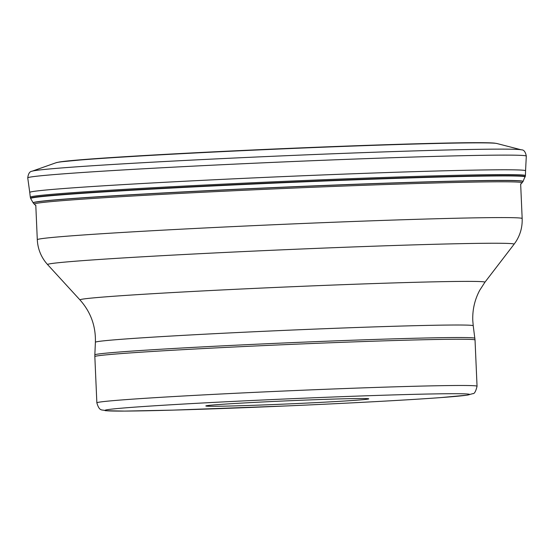 <?xml version="1.0" encoding="UTF-8"?>
<svg xmlns="http://www.w3.org/2000/svg" width="554" height="554" viewBox="0 0 554 554"><rect width="100%" height="100%" fill="white"/><g stroke="black" fill="none" stroke-linecap="round" stroke-linejoin="round"><path stroke-width="0.83" d="M206.517 406.13A81.542 1.565 -2.5 0 1 205.846 405.93A81.542 1.565 -2.5 0 1 282.755 401.034A81.542 1.565 -2.5 0 1 368.078 398.672A81.542 1.565 -2.5 0 1 368.749 398.818A81.542 1.565 -2.5 0 1 293.405 403.7A81.542 1.565 -2.5 0 1 206.517 406.13M525.268 176.636A247.596 4.751 -2.5 0 0 523.184 176.082A247.596 4.751 177.5 0 0 260.955 183.402A247.596 4.751 177.5 0 0 30.56 198.235L30.311 197.21A247.797 4.757 177.5 0 1 261.564 182.356A247.797 4.757 177.5 0 1 523.336 175.064A247.797 4.757 -2.5 0 1 525.427 175.59A247.797 4.757 -2.5 0 1 525.427 175.597L523.004 181.567L520.677 184.35M35.788 205.091L37.298 239.723A242.666 4.661 177.5 0 1 263.884 225.18A242.666 4.661 177.5 0 1 520.123 218.041A242.666 4.661 -2.5 0 1 522.166 218.553L520.656 183.921M484.889 282.263L479.646 290.407C474.653 299.88 472.368 309.977 472.791 320.697L473.234 325.766A189.101 3.629 -2.5 0 0 471.641 325.371A189.101 3.629 177.5 0 0 272.125 330.925A189.101 3.629 177.5 0 0 95.392 342.261C95.849 326.077 90.711 311.971 79.991 299.943A202.667 3.892 177.5 0 1 267.575 287.803A202.667 3.892 177.5 0 1 483.206 281.771A202.667 3.892 -2.5 0 1 484.889 282.263L514.057 244.259A233.469 4.48 -2.5 0 0 512.118 243.691A233.469 4.48 177.5 0 0 263.711 250.643A233.469 4.48 177.5 0 0 47.623 264.625L45.747 262.423C40.56 255.761 37.741 248.199 37.298 239.723M474.882 338.293A190.202 3.649 177.5 0 0 473.282 337.898A190.202 3.649 177.5 0 0 272.603 343.48A190.202 3.649 177.5 0 0 94.838 354.885L94.838 356.603A190.278 3.649 177.5 0 1 272.513 345.197A190.278 3.649 177.5 0 1 473.428 339.602A190.278 3.649 177.5 0 1 475.034 340.004L473.234 325.766M477.049 386.249A190.278 3.649 177.5 0 0 475.45 385.847A190.278 3.649 177.5 0 0 274.528 391.443A190.278 3.649 177.5 0 0 96.86 402.848C99.595 412.128 102.13 409.184 105.44 410.708L124.595 411.089L173.187 410.119L287.249 405.909C348.134 403.264 407.889 400.03 440.617 397.613L467.347 395.134L472.811 393.645C474.39 393.929 475.803 391.463 477.049 386.249L475.034 340.004M106.59 410.743A182.418 3.504 177.5 0 0 310.926 404.849A182.418 3.504 177.5 0 0 468.005 394.06A182.418 3.504 177.5 0 0 263.676 399.953A182.418 3.504 177.5 0 0 106.59 410.743M30.311 197.21L29.75 192.439A248.144 4.764 177.5 0 1 261.232 177.564A248.144 4.764 177.5 0 1 523.475 170.258A248.144 4.764 -2.5 0 1 525.566 170.791L525.427 175.59M523.059 181.456A245.187 4.709 -2.5 0 0 521.002 180.881A245.187 4.709 177.5 0 0 260.768 188.152A245.187 4.709 177.5 0 0 33.178 202.84L30.699 198.554A247.472 4.751 177.5 0 1 260.636 183.727A247.472 4.751 177.5 0 1 523.073 176.401A247.472 4.751 -2.5 0 1 525.15 176.968M522.069 182.868A244.169 4.688 -2.5 0 0 520.054 182.259A244.169 4.688 177.5 0 0 259.826 189.551A244.169 4.688 177.5 0 0 34.286 204.17L33.247 202.951A245.124 4.709 177.5 0 1 260.768 188.263A245.124 4.709 177.5 0 1 520.947 180.999A245.124 4.709 -2.5 0 1 523.004 181.567M493.843 143.105A219.488 4.21 177.5 0 0 372.032 145.176A219.488 4.21 177.5 0 0 180.472 153.534A219.488 4.21 177.5 0 0 58.038 162.294M496.813 143.5A221.053 4.245 -2.5 0 0 495.408 143.285A221.053 4.245 177.5 0 0 268.981 149.469A221.053 4.245 177.5 0 0 56.016 162.744A221.053 4.245 177.5 0 0 56.009 162.751L59.493 161.962L90.454 159.026L180.472 153.534C239.868 150.383 312.594 147.205 372.032 145.176C437.84 142.925 484.681 142.066 494.57 143.133L496.813 143.5A221.053 4.245 -2.5 0 1 496.827 143.5L521.39 149.843A245.374 4.709 -2.5 0 0 519.818 149.601A245.374 4.709 177.5 0 0 268.42 156.47A245.374 4.709 177.5 0 0 32.084 171.207C29.722 171.415 28.275 173.644 27.742 177.889A249.515 4.792 177.5 0 1 260.505 162.938A249.515 4.792 177.5 0 1 524.195 155.591A249.515 4.792 -2.5 0 1 526.3 156.124C525.462 151.789 523.828 149.698 521.39 149.843M514.057 244.259L515.732 241.904C520.324 234.813 522.464 227.036 522.166 218.553M79.991 299.943L47.623 264.625M96.86 402.848L94.838 356.603M95.392 342.261L94.838 354.885M35.809 205.52L34.286 204.17M56.009 162.751L32.084 171.207M525.566 170.791L526.3 156.124M29.75 192.439L27.742 177.889"/></g></svg>
